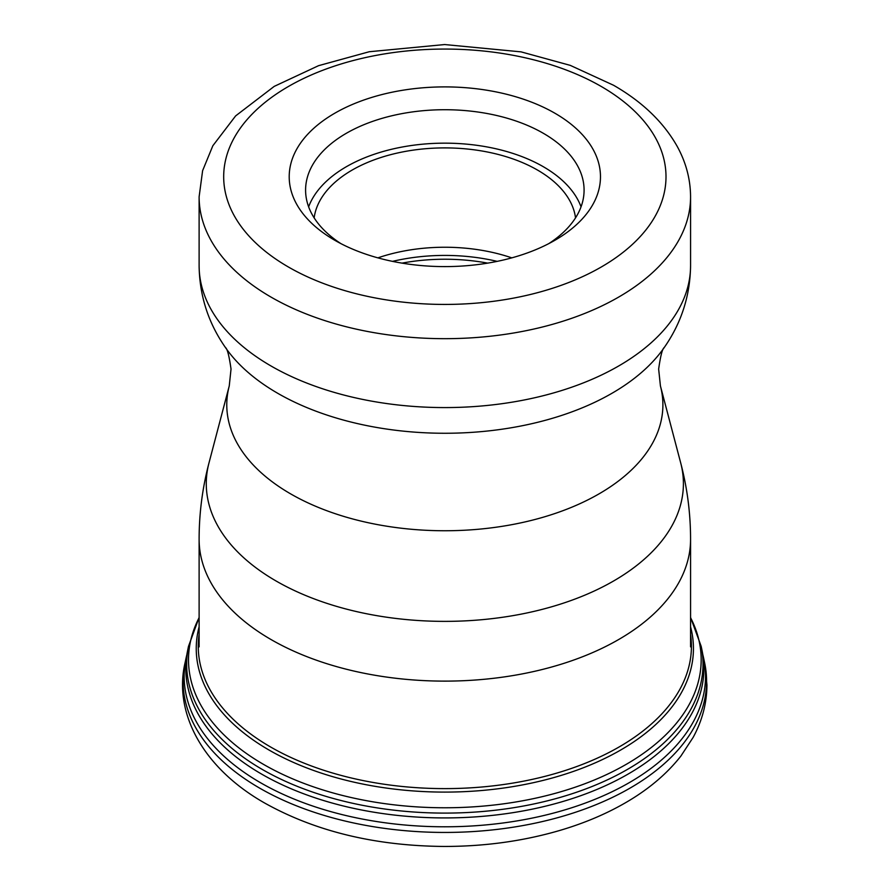<?xml version="1.0" encoding="UTF-8"?>
<svg xmlns="http://www.w3.org/2000/svg" width="891" height="891" viewBox="0 0 891 891"><rect width="100%" height="100%" fill="white"/><g stroke="black" fill="none" stroke-linecap="round" stroke-linejoin="round"><path stroke-width="1.34" d="M702.787 654.517A260.684 150.501 180 0 1 703.578 657.892A260.684 150.501 180 0 1 559.158 811.545A260.684 150.501 180 0 1 260.506 782.71A260.684 150.501 0 0 1 186.108 657.892L185.05 662.848A261.754 151.125 0 0 0 259.749 788.179A261.754 151.125 180 0 0 559.626 817.136A261.754 151.125 180 0 0 704.625 662.848L706.953 684.934C706.819 703.211 702.219 720.708 693.131 737.414L680.869 756.091C667.337 773.288 649.806 788.29 628.289 801.109C607.796 813.316 584.719 823.161 559.08 830.657C522.772 841.182 484.47 846.45 444.186 846.45C375.3 845.904 315.425 831.414 264.594 802.991C203.215 768.131 173.266 713.156 185.05 662.848M186.898 654.517A260.684 150.501 0 0 0 186.108 657.892M188.491 646.376L187.611 650.63A259.058 149.565 0 0 0 186.52 657.09A259.058 149.565 0 0 0 261.664 774.123A259.058 149.565 180 0 0 552.932 804.283A259.058 149.565 180 0 0 703.166 657.09A259.058 149.565 180 0 0 702.075 650.63L701.195 646.376A258.167 149.053 180 0 1 557.621 798.124A258.167 149.053 180 0 1 262.288 769.445A258.167 149.053 0 0 1 188.491 646.376L199.116 617.407M554.881 113.213A155.624 89.846 180 0 1 554.893 240.28A155.624 89.846 180 0 1 334.793 240.28L334.793 240.28A155.624 89.846 180 0 1 334.793 113.213A155.624 89.846 180 0 1 554.881 113.213M340.908 243.622A139.241 80.39 180 0 1 305.591 190.117A139.241 80.39 180 0 1 391.55 115.841A139.241 80.39 180 0 1 543.298 133.271A139.241 80.39 180 0 1 584.084 190.117A139.241 80.39 180 0 1 548.778 243.622M308.642 206.835A139.241 80.39 0 0 1 405.294 146.469A139.241 80.39 0 0 1 543.298 166.706A139.241 80.39 180 0 1 581.043 206.835M575.53 217.872A131.055 75.668 180 0 0 537.507 170.058A131.055 75.668 0 0 0 399.279 152.617A131.055 75.668 0 0 0 314.155 217.872M511.779 257.855A131.055 75.668 0 0 0 377.907 257.855M199.116 617.663A256.33 147.984 0 0 0 263.591 764.422A256.33 147.984 180 0 0 575.965 786.942A256.33 147.984 180 0 0 690.57 617.663M690.57 626.818A248.6 143.529 180 0 1 557.153 776.618A248.6 143.529 180 0 1 269.049 750.055A248.6 143.529 0 0 1 199.116 626.818M199.116 634.437A246.584 142.36 0 0 0 270.485 746.925A246.584 142.36 180 0 0 548.589 775.404A246.584 142.36 180 0 0 690.57 634.437M199.116 539.255A245.727 141.869 0 0 0 271.087 639.571A245.727 141.869 0 0 0 538.877 670.322A245.727 141.869 0 0 0 690.57 539.255C690.558 513.383 687.262 487.945 680.702 462.93A238.565 137.737 0 0 1 552.487 606.548A238.565 137.737 0 0 1 276.143 581.032A238.565 137.737 0 0 1 208.984 462.93C202.413 487.945 199.127 513.383 199.116 539.255L199.116 646.866M660.42 385.937L658.649 369.074C660.521 355.843 662.381 348.659 664.252 347.512L664.252 347.512A236.327 136.446 0 0 1 277.736 393.299A236.327 136.446 0 0 1 225.434 347.512L225.434 347.512C227.294 348.659 229.165 355.843 231.025 369.074L229.254 385.937A218.061 125.898 0 0 0 290.644 493.881A218.061 125.898 180 0 0 543.232 517.203A218.061 125.898 180 0 0 660.42 385.937L680.702 462.93M199.116 196.811A245.727 141.869 0 0 0 271.087 297.126A245.727 141.869 0 0 0 538.877 327.877A245.727 141.869 0 0 0 690.57 196.811C690.469 179.002 685.903 162.006 676.882 145.823C663.138 121.789 642.01 101.596 613.509 85.235L570.262 65.366L521.068 51.867L444.642 44.55L369.264 51.734L318.555 65.678L274.216 86.382L235.625 115.908L212.838 145.756L202.613 170.671L199.116 196.811L199.116 265.707A245.727 141.869 0 0 0 271.087 366.023A245.727 141.869 0 0 0 538.877 396.785A245.727 141.869 0 0 0 690.57 265.707C690.157 295.678 681.381 322.943 664.252 347.512M601.225 86.46A221.157 127.68 0 0 0 288.461 86.46A221.157 127.68 0 0 0 288.461 267.033A221.157 127.68 0 0 0 601.225 267.033A221.157 127.68 0 0 0 601.225 86.46M392.53 261.364A138.016 79.689 180 0 1 497.156 261.364M402.03 263.123A139.241 80.39 180 0 1 487.655 263.123M703.578 657.892L704.625 662.848M690.57 617.407L701.195 646.376M229.254 385.937L208.984 462.93M690.57 539.255L690.57 646.866M690.57 196.811L690.57 265.707M225.434 347.512C208.294 322.943 199.517 295.678 199.116 265.707"/></g></svg>
